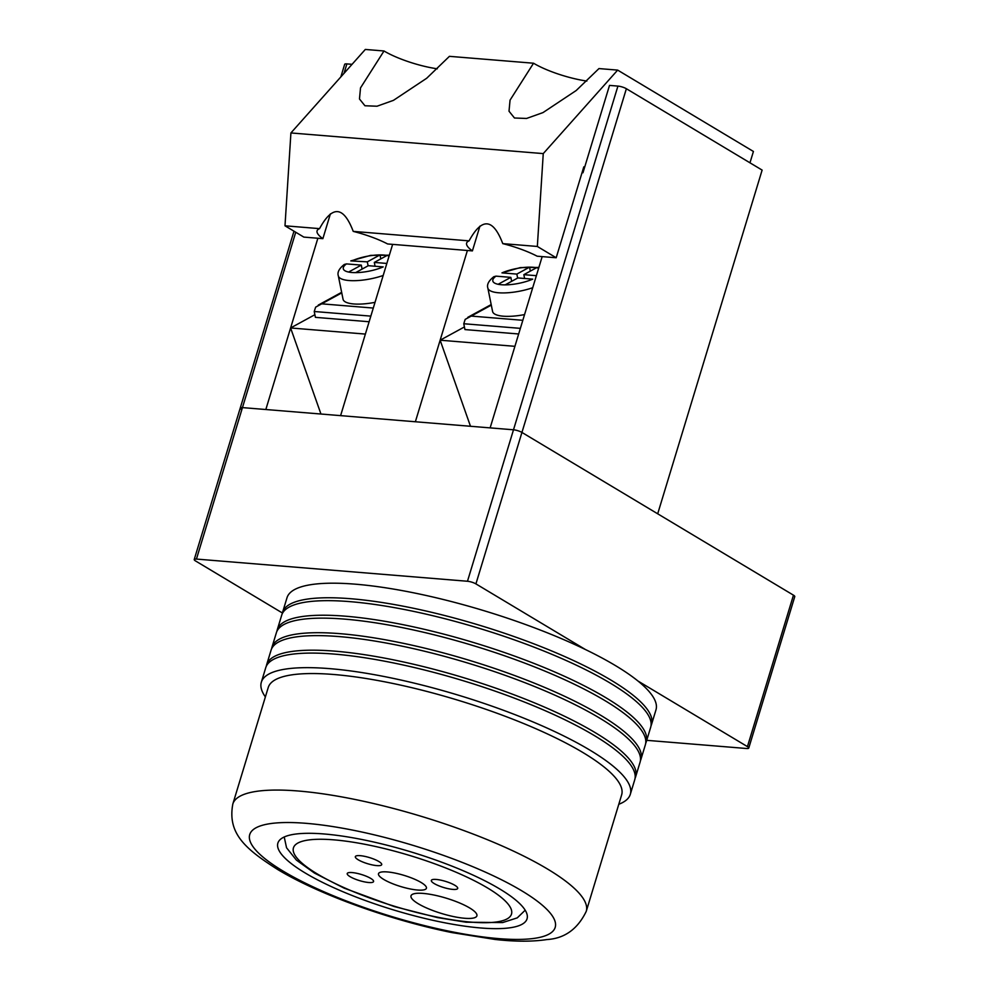 <?xml version="1.0" encoding="UTF-8"?>
<svg xmlns="http://www.w3.org/2000/svg" width="989" height="989" viewBox="0 0 989 989"><rect width="100%" height="100%" fill="white"/><g stroke="black" fill="none" stroke-linecap="round" stroke-linejoin="round"><path stroke-width="1.48" d="M469.651 907.951A34.43 8.011 16.9 0 1 476.488 913.725A34.43 8.011 16.9 0 1 457.561 917.347A34.43 8.011 16.9 0 1 418.248 903.736A34.43 8.011 16.9 0 1 412.512 894.291A34.43 8.011 16.9 0 1 437.917 895.91A34.43 8.011 16.9 0 1 469.651 907.951M434.245 883.585A13.772 3.202 -163.1 0 0 448.474 888.74A13.772 3.202 -163.1 0 0 457.697 888.431A13.772 3.202 -163.1 0 0 454.804 885.266A13.772 3.202 -163.1 0 0 440.562 880.099A13.772 3.202 -163.1 0 0 431.34 880.42A13.772 3.202 -163.1 0 0 434.245 883.585M350.131 876.699A13.772 3.202 -163.1 0 0 364.36 881.854A13.772 3.202 -163.1 0 0 373.582 881.545A13.772 3.202 -163.1 0 0 370.69 878.38A13.772 3.202 -163.1 0 0 356.448 873.225A13.772 3.202 -163.1 0 0 347.226 873.534A13.772 3.202 -163.1 0 0 350.131 876.699M358.241 859.8A13.772 3.202 -163.1 0 0 372.482 864.955A13.772 3.202 -163.1 0 0 381.705 864.646A13.772 3.202 -163.1 0 0 378.799 861.481A13.772 3.202 -163.1 0 0 364.57 856.326A13.772 3.202 -163.1 0 0 355.348 856.635A13.772 3.202 -163.1 0 0 358.241 859.8M383.769 879.456A25.046 5.823 -163.1 0 0 409.656 888.839A25.046 5.823 -163.1 0 0 426.42 888.258A25.046 5.823 -163.1 0 0 421.153 882.509A25.046 5.823 -163.1 0 0 395.266 873.126A25.046 5.823 -163.1 0 0 378.503 873.707A25.046 5.823 -163.1 0 0 383.769 879.456M646.719 740.328L746.534 748.5A6.255 1.459 -163.1 0 0 748.76 748.067A6.255 1.459 -163.1 0 0 747.437 746.621L637.979 681.025M585.377 649.501L475.919 583.893A6.255 1.459 -163.1 0 0 467.476 581.26L196.44 559.069A6.255 1.459 -163.1 0 0 194.227 559.514A6.255 1.459 -163.1 0 0 195.538 560.948L282.397 612.995M747.437 746.621L793.462 595.168L521.945 432.44A6.255 1.459 -163.1 0 0 513.501 429.795L242.466 407.604L265.831 409.52L317.865 238.25M293.98 231.191L240.24 408.049A6.255 1.459 16.9 0 1 242.466 407.604A6.255 1.459 -163.1 0 0 240.24 408.049A6.255 1.459 -163.1 0 0 241.563 409.483M542.17 256.608L490.136 427.878L513.501 429.795A6.255 1.459 16.9 0 1 521.945 432.44L657.697 513.798L762.123 170.096L626.371 88.726L475.919 583.893M793.462 595.168A6.255 1.459 16.9 0 1 794.773 596.602L748.76 748.067M651.009 725.827A192.818 44.864 -163.1 0 0 651.553 724.405A192.818 44.864 -163.1 0 0 610.992 680.135A192.818 44.864 -163.1 0 0 411.671 607.889A192.818 44.864 -163.1 0 0 282.582 612.302A192.818 44.864 -163.1 0 0 282.236 613.786M651.553 724.405L655.979 709.842A192.818 44.864 -163.1 0 0 615.418 665.572A192.818 44.864 -163.1 0 0 416.097 593.326A192.818 44.864 -163.1 0 0 287.008 597.739L282.582 612.302M645.693 743.308A192.818 44.864 -163.1 0 0 646.25 741.874A192.818 44.864 -163.1 0 0 605.688 697.604A192.818 44.864 -163.1 0 0 406.355 625.357A192.818 44.864 -163.1 0 0 277.266 629.77A192.818 44.864 -163.1 0 0 276.932 631.266M646.25 741.874L650.675 727.311A192.818 44.864 -163.1 0 0 610.114 683.04A192.818 44.864 -163.1 0 0 410.781 610.794A192.818 44.864 -163.1 0 0 281.692 615.207L277.266 629.77M640.39 760.776A192.818 44.864 -163.1 0 0 640.934 759.354A192.818 44.864 -163.1 0 0 600.372 715.084A192.818 44.864 -163.1 0 0 401.052 642.838A192.818 44.864 -163.1 0 0 271.963 647.251A192.818 44.864 -163.1 0 0 271.616 648.735M640.934 759.354L645.36 744.791A192.818 44.864 -163.1 0 0 604.798 700.521A192.818 44.864 -163.1 0 0 405.478 628.275A192.818 44.864 -163.1 0 0 276.388 632.688L271.963 647.251M635.074 778.256A192.818 44.864 -163.1 0 0 635.63 776.835A192.818 44.864 -163.1 0 0 595.069 732.565A192.818 44.864 -163.1 0 0 395.736 660.318A192.818 44.864 -163.1 0 0 266.647 664.732A192.818 44.864 -163.1 0 0 266.313 666.215M635.63 776.835L640.056 762.272A192.818 44.864 -163.1 0 0 599.495 718.002A192.818 44.864 -163.1 0 0 400.162 645.755A192.818 44.864 -163.1 0 0 271.073 650.169L266.647 664.732M618.78 804.28A192.818 44.864 -163.1 0 0 630.314 794.303A192.818 44.864 -163.1 0 0 589.753 750.033A192.818 44.864 -163.1 0 0 390.432 677.786A192.818 44.864 -163.1 0 0 261.343 682.2A192.818 44.864 -163.1 0 0 265.373 696.911M630.314 794.303L634.74 779.74A192.818 44.864 -163.1 0 0 594.179 735.47A192.818 44.864 -163.1 0 0 394.858 663.223A192.818 44.864 -163.1 0 0 265.757 667.637L261.343 682.2M305.267 873.027A130.214 30.3 -163.1 0 0 439.882 921.81A130.214 30.3 -163.1 0 0 527.05 918.83A130.214 30.3 -163.1 0 0 499.668 888.938A130.214 30.3 -163.1 0 0 365.052 840.143A130.214 30.3 -163.1 0 0 277.872 843.123A130.214 30.3 -163.1 0 0 305.267 873.027M582.793 752.456A184.683 42.972 -163.1 0 0 391.879 683.251A184.683 42.972 -163.1 0 0 268.242 687.479L232.835 803.995A184.683 42.972 16.9 0 1 356.485 799.767A184.683 42.972 16.9 0 1 547.399 868.96A184.683 42.972 16.9 0 1 586.242 911.364L621.648 794.859A184.683 42.972 -163.1 0 0 582.793 752.456M314.885 314.7L290.605 327.965L320.955 414.032M464.422 326.951L440.142 340.204L415.368 421.759L340.599 415.64L392.633 244.37M352.059 64.322L346.892 63.902L344.011 73.347M514.91 346.323L440.142 340.204L467.401 250.489M582.027 172.704L582.966 172.778L609.508 85.4L617.927 86.092A6.255 1.459 16.9 0 1 626.371 88.726M440.142 340.204L470.492 426.271M340.846 76.895L344.667 64.347A6.255 1.459 16.9 0 1 346.892 63.902M290.605 327.965L365.374 334.084M520.362 328.36L463.767 323.737L465.176 319.385L471.259 316.084L522.822 320.3M463.767 323.737L464.954 329.584L518.656 333.985M532.712 287.725A31.302 9.358 168.6 0 1 498.555 292.769A31.302 9.358 168.6 0 1 487.849 288.059C486.699 284.572 488.69 280.777 493.832 276.697L495.996 276.141A25.046 7.492 -11.4 0 0 498.147 284.288A25.046 7.492 -11.4 0 0 501.374 284.733A25.046 7.492 -11.4 0 0 505.156 284.869L517.853 277.934L532.712 279.145A25.046 7.492 -11.4 0 1 505.156 284.869M487.849 288.059L492.584 311.486A31.302 9.358 -11.4 0 0 503.29 316.196A31.302 9.358 -11.4 0 0 524.553 314.576M498.147 284.288L510.843 277.365L495.996 276.141M501.979 272.877L516.839 274.089L529.535 267.154A25.046 7.492 -11.4 0 0 501.979 272.877L520.202 267.611L538.881 267.426M524.615 278.49L523.849 274.658L536.545 267.722A25.046 7.492 -11.4 0 0 529.535 267.154L530.339 271.122M523.849 274.658L536.372 275.684M511.647 281.321L510.843 277.365M517.643 278.057L516.839 274.089M355.62 272.63L368.316 265.695L383.176 266.906A25.046 7.492 168.6 0 1 355.62 272.63A25.046 7.492 168.6 0 1 351.837 272.494A25.046 7.492 168.6 0 1 348.61 272.049L361.306 265.114L346.459 263.902L344.296 264.459C339.153 268.538 337.162 272.334 338.312 275.82A31.302 9.358 -11.4 0 0 349.018 280.53A31.302 9.358 -11.4 0 0 383.176 275.486M375.016 302.337A31.302 9.358 168.6 0 1 353.753 303.957A31.302 9.358 168.6 0 1 343.047 299.247L338.312 275.82M386.835 263.445L374.312 262.419L387.008 255.483A25.046 7.492 168.6 0 1 389.085 256.052M368.106 265.806L367.302 261.85L379.999 254.915A25.046 7.492 168.6 0 1 387.008 255.483M367.302 261.85L350.811 260.898L370.665 255.372L389.345 255.187M362.11 269.082L361.306 265.114M375.078 266.251L374.312 262.419M380.802 258.883L379.999 254.915A25.046 7.492 168.6 0 0 352.443 260.626M369.12 321.746L315.417 317.345L314.23 311.498L315.639 307.146L341.761 292.892M582.496 171.146A56.348 13.104 16.9 0 1 583.287 171.715M586.848 81.061A43.825 10.199 16.9 0 1 533.541 63.222L449.426 56.336L426.679 78.267L393.461 100.346L377.019 106.219L364.941 105.761L359.477 98.974L360.515 87.897L384.004 50.983A43.825 10.199 -163.1 0 0 437.311 68.81M749.971 162.814L753.42 151.465L617.655 70.108L543.258 153.604L290.914 132.946L284.993 225.801L303.846 237.1L322.871 238.658L330.4 213.859M384.004 50.983L365.312 49.45L290.914 132.946M617.655 70.108L598.963 68.575L576.216 90.506L542.998 112.585L526.556 118.457L514.478 118L509.014 111.213L510.052 100.136L533.541 63.222M479.937 226.098L472.408 250.897A43.825 10.199 16.9 0 1 466.623 243.071A43.825 10.199 16.9 0 1 469.083 240.871L353.234 231.389C343.566 205.972 332.341 205.057 319.546 228.632L284.993 225.801M469.083 240.871C481.878 217.296 493.103 218.21 502.771 243.628A43.825 10.199 16.9 0 1 537.163 256.2L556.189 257.758L583.794 166.881L584.61 167.364M543.258 153.604L537.336 246.459L502.771 243.628M319.546 228.632A43.825 10.199 -163.1 0 0 317.086 230.833A43.825 10.199 -163.1 0 0 322.871 238.658M472.408 250.897L387.626 243.962A43.825 10.199 -163.1 0 0 353.234 231.389M537.336 246.459L556.189 257.758M582.558 170.973L583.362 171.456M487.515 887.949A113.933 26.505 -163.1 0 0 333.825 839.846A113.933 26.505 -163.1 0 0 317.42 874.016A113.933 26.505 -163.1 0 0 471.098 922.119A113.933 26.505 -163.1 0 0 487.515 887.949M295.736 232.242L196.44 559.069M467.476 581.26L617.927 86.092M521.623 890.73A159.637 37.149 -163.1 0 0 306.306 823.343A159.637 37.149 -163.1 0 0 283.299 871.222A159.637 37.149 -163.1 0 0 498.629 938.61A159.637 37.149 -163.1 0 0 521.623 890.73M491.298 305.131L471.259 316.084M538.622 268.291A25.046 7.492 -11.4 0 0 536.545 267.722M348.61 272.049A25.046 7.492 168.6 0 1 346.459 263.902M314.23 311.498L370.826 316.121M373.286 308.061L321.722 303.833M284.226 836.991L286.55 847.771L296.391 860.096L314.514 873.102L344.221 888.184L394.215 906.542L437.336 917.557L466.054 922.205L502.635 922.576L517.259 917.866L525.184 910.201M240.24 408.049L194.227 559.514M232.835 803.995C227.235 833.678 245.754 849.168 277.513 869.405C319.113 894.588 390.432 920.203 451.948 932.59L494.945 939.439C515.207 941.713 532.552 941.751 546.979 939.55C564.571 938.487 577.663 929.091 586.242 911.364M491.187 304.563L467.797 317.333M318.26 305.094L341.65 292.324"/></g></svg>
